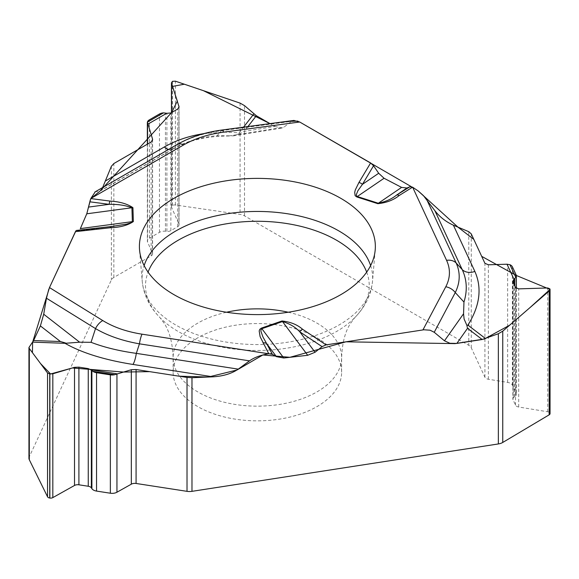 <?xml version="1.0" encoding="UTF-8"?>
<svg xmlns="http://www.w3.org/2000/svg" width="579" height="579" viewBox="0 0 579 579"><rect width="100%" height="100%" fill="white"/><g stroke="black" fill="none" stroke-linecap="round" stroke-linejoin="round"><path stroke-width="0.43" stroke-dasharray="2.9 2.17" d="M316.952 337.81A84.259 48.643 180 0 1 341.632 372.203A84.259 48.643 180 0 1 257.38 420.853A84.259 48.643 180 0 1 173.121 372.203A84.259 48.643 180 0 1 235.573 325.217A84.259 48.643 180 0 1 316.952 337.81M28.95 458.25A9.575 5.529 0 0 1 29.276 456.824L111.371 279.932A9.575 5.529 0 0 1 113.846 277.457L151.141 255.925A4.979 2.873 0 0 0 152.595 253.892A4.979 2.873 0 0 0 152.443 253.189L147.558 241.979A6.89 3.981 180 0 1 147.348 241.002A6.89 3.981 180 0 1 149.368 238.186L159.478 232.345A6.89 3.981 180 0 1 165.442 231.231L166.897 231.368A4.596 2.656 0 0 0 170.87 230.623L177.717 226.671A4.596 2.656 0 0 0 179.063 224.79A4.596 2.656 0 0 0 178.925 224.145L171.543 207.231A3.105 1.788 180 0 1 171.449 206.79A3.105 1.788 180 0 1 172.361 205.523L172.462 205.465A3.105 1.788 180 0 1 175.408 204.995L240.068 214.396A9.575 5.529 0 0 1 244.504 215.851L468.787 345.337A9.575 5.529 0 0 1 471.263 347.813L484.913 377.226A4.979 2.873 0 0 0 488.365 379.245L507.631 382.408A6.89 3.981 180 0 1 512.408 385.209L516.113 393.184A6.89 3.981 180 0 1 516.345 394.212A6.89 3.981 180 0 1 514.803 396.724L513.877 397.382A4.596 2.656 0 0 0 512.849 399.054A4.596 2.656 0 0 0 513.008 399.742L515.513 405.141A4.596 2.656 0 0 0 518.697 407.008L547.756 411.778A3.105 1.788 180 0 1 549.905 413.037L549.941 413.116A3.105 1.788 180 0 1 550.05 413.58M203.649 133.684L223.653 132.128L239.199 132.786L239.764 133.467L244.179 131.39L274.873 126.439L269.988 123.617L291.505 121.315M274.873 126.439L281.633 128.104L283.949 127.141L291.44 121.366L293.705 120.454M76.515 230.456L78.592 230.956L79.576 230.095L76.493 230.449L110.082 226.707M100.174 191.099L172.708 149.216A12.253 7.078 -120 0 0 173.591 148.535L98.966 191.62L95.955 191.569L176.53 145.054C189.224 137.73 204.163 132.953 221.344 130.709L291.44 121.366M99.61 191.417L102.657 187.524M168.547 149.483A12.253 7.078 -120 0 0 172.672 149.237M177.413 144.366A12.253 7.078 -120 0 0 176.53 145.054L173.591 148.535C186.105 141.435 200.616 137.165 217.125 135.718L233.634 135.848L239.764 133.467M221.96 130.022A12.253 2.251 -97.6 0 0 221.344 130.709L217.125 135.718M228.618 136.014L283.949 127.141M109.938 226.722L78.389 230.949M48.802 289.196L49.432 287.683M75.473 231.571L75.943 230.782M90.346 199.748L90.737 198.684M99.646 191.403L100.37 190.809M297.859 121.112L299.575 121.937M411.329 186.677L412.422 187.089M412.914 187.372L418.002 190.802M288.226 312.24A84.259 48.643 180 0 1 341.632 357.511A84.259 48.643 180 0 1 257.38 406.154A84.259 48.643 180 0 1 173.121 357.511A84.259 48.643 180 0 1 226.534 312.24M244.504 215.851L244.504 105.631M468.787 231.694L468.787 345.337M549.941 413.116L549.941 288.972M549.905 413.037L549.905 288.892M547.756 411.778L547.756 287.966M518.697 407.008L518.697 288.87M515.513 405.141L515.513 287.495M513.008 399.742L513.008 282.089M513.877 397.382L513.877 283.971M514.803 396.724L514.803 285.968M516.113 393.184L516.113 274.83M512.408 385.209L512.408 266.847M507.631 382.408L507.631 264.212M488.365 379.245L488.365 264.791M484.913 377.226L484.913 263.3M471.263 347.813L471.263 233.894M29.276 456.824L29.276 346.604M111.371 166.296L111.371 279.932M172.462 205.465L172.462 81.321M175.408 204.995L175.408 81.183M172.361 205.523L172.361 81.378M171.543 207.231L171.543 112.579M178.925 224.145L178.925 107.651M177.717 226.671L177.717 109.018M170.87 230.623L170.87 112.97M166.897 231.368L166.897 113.303M165.442 231.231L165.442 112.956M159.478 232.345L159.478 113.991M149.368 238.186L149.368 119.831M147.558 241.979L147.558 144.077M152.443 253.189L152.443 140.523M151.141 255.925L151.141 142.007M113.846 277.457L113.846 163.539M240.068 103.105L240.068 214.396M370.625 265.58A115.279 66.556 180 0 1 372.514 281.293A115.279 66.556 180 0 1 257.38 344.556A115.279 66.556 180 0 1 142.239 281.293A115.279 66.556 180 0 1 144.128 265.58M366.688 272.123A111.87 64.587 180 0 1 354.645 317.777A111.87 64.587 180 0 1 257.38 350.454A111.87 64.587 180 0 1 160.115 317.777A111.87 64.587 180 0 1 148.072 272.123M247.935 126.555L244.179 131.39M239.199 132.786L243.585 127.134M341.632 372.203L341.632 357.511C342.196 343.209 345.07 331.962 350.266 323.762L354.645 317.777C365.233 306.986 371.19 294.827 372.514 281.293L375.206 249.867M173.121 372.203L173.121 357.511C172.564 343.209 169.683 331.962 164.487 323.762L160.115 317.777C149.52 306.986 143.563 294.827 142.239 281.293L139.546 249.867M512.849 281.372L512.849 399.054M516.345 288.371L516.345 394.212M171.449 112.637L171.449 206.79M179.063 106.847L179.063 224.79M147.348 144.193L147.348 241.002M152.595 139.655L152.595 253.892M233.337 135.899L281.285 128.162M172.708 149.216C188.009 140.436 206.638 136.043 228.611 136.029M113.788 226.244L78.621 230.956"/><path stroke-width="0.87" d="M147.348 122.661L147.406 122.133A6.89 3.981 180 0 1 149.368 119.831L159.478 113.991A6.89 3.981 180 0 1 163.473 112.854L166.897 113.303L170.87 112.97L177.717 109.018L179.063 106.847L171.449 82.848L172.462 81.321L175.408 81.183L240.068 103.105L244.504 105.631L256.345 115.735L247.935 126.555M100.37 190.809L171.608 112.55L177.326 101.101L172.52 86.409L184.346 84.208L203.403 90.671L269.988 123.617L256.345 115.735M370.625 162.96L358.915 182.523A5.747 4.437 30.9 0 1 362.432 184.346L378.688 173.273L373.556 165.768L370.625 162.96L299.705 122.01L293.705 120.454M378.688 173.273L384.065 178.267L401.587 187.401L406.965 188.009L409.91 186.778L412.646 187.22L446.583 260.34A12.253 9.662 -24.9 0 1 456.158 262.982C460.486 272.687 460.189 282.552 455.268 292.561L434.236 332.281L444.469 340.799L463.562 313.76L463.967 302.05C467.514 290.535 466.927 279.715 462.208 269.582L434.894 210.727L423.452 195.637L418.371 191.084L412.646 187.22M434.894 210.727C439.722 216.966 445.888 221.786 453.4 225.195L468.787 231.694L471.263 233.894L484.913 263.3L488.365 264.791L507.009 264.212L509.933 264.712A6.89 3.981 180 0 1 512.408 266.847L516.113 274.83A6.89 3.981 180 0 1 516.345 275.857A6.89 3.981 180 0 1 515.817 277.392L513.877 279.317L512.849 281.372L513.008 282.089L515.513 287.495L518.697 288.87L547.756 287.966L549.905 288.892L550.05 289.457L549.174 291.013L502.746 331.166L502.746 442.457L549.174 414.825L549.174 291.013M502.746 442.457A9.575 5.529 0 0 1 498.353 443.948L191.975 491.339A9.575 5.529 0 0 1 187.017 491.339L136.079 483.465A4.979 2.873 0 0 0 131.324 484.174L116.944 492.23A6.89 3.981 180 0 1 110.357 493.221L96.541 491.079A6.89 3.981 180 0 1 91.887 488.662L91.359 487.865A4.596 2.656 0 0 0 88.254 486.251L78.903 484.804A4.596 2.656 0 0 0 74.51 485.463L52.827 497.607A3.105 1.788 180 0 1 49.866 498.056L49.729 498.034A3.105 1.788 180 0 1 47.543 496.789L29.312 459.762A9.575 5.529 0 0 1 28.95 458.25L28.95 347.509L29.312 348.471L29.312 459.762M498.353 443.948L498.353 333.728L482.177 339.504L467.514 328.329L456.86 343.419L482.177 339.504M456.86 343.419L449.919 343.289L444.469 340.799M315.056 352.256L299.756 331.781C295.362 327.084 289.609 323.668 282.494 321.548L307.71 355.282L315.056 352.256L322.062 346.633L326.064 344.889L423.879 329.784L430.096 330.211L434.236 332.281M307.71 355.282L283.768 358.003L276.422 356.642L272.405 354.334L268.772 353.755L260.116 336.681L259.182 330.978L259.761 329.35L261.361 328.134L281.98 320.983C290.412 321.873 297.273 324.631 302.571 329.256A5.747 3.546 -56.4 0 0 299.756 331.781L322.062 346.633M238.273 369.134C231.68 373.607 223.255 376.176 212.992 376.828L132.938 364.444A12.253 2.591 98.8 0 0 136.326 353.364L238.273 369.134L249.513 360.862C254.347 357.453 260.731 355.086 268.663 353.769L268.772 353.755M212.992 376.828L191.975 377.703L191.975 491.339M550.05 289.522L550.05 413.58A3.105 1.788 180 0 1 549.174 414.825M498.353 333.728L502.746 331.166M28.95 347.494L33.611 340.539L60.433 341.53L40.392 325.919L33.611 340.539M40.392 325.919L43.715 314.231L46.458 298.221L48.802 289.196M75.943 230.782L49.483 287.575L32.612 342.232L32.438 352.669L40.537 363.561L50.59 373.983L72.339 367.969L123.53 372.051L149.672 371.646L179.034 376.184L208.353 377.023L237.006 370.003L262.866 354.97L289.884 357.308L345.989 341.813L455.043 343.622L484.391 338.997L509.621 325.217L530.248 307.377L550.05 289.399L516.316 275.474L481.685 256.345L473.817 239.388L457.909 227.098L418.002 190.802M80.293 228.748L86.77 213.796L90.823 198.503L183.536 144.974A12.253 7.078 -120 0 0 177.413 144.366L94.811 192.054M95.303 191.772L90.823 198.503M102.657 187.524L111.371 166.296L113.846 163.539L151.141 142.007L152.595 139.655L152.443 138.743L147.406 122.133L163.473 112.854M91.887 488.662L91.887 370.386L88.254 368.599L78.903 367.151L74.51 367.325L52.827 373.795L49.729 373.889L47.543 372.977L29.312 348.471M116.944 492.23L116.944 374.027L114.794 374.685A6.89 3.981 180 0 1 110.357 374.859L96.541 372.724A6.89 3.981 180 0 1 92.843 371.291L91.887 370.386M187.017 491.339L187.017 377.421L136.079 369.54L131.324 369.72L116.944 374.027M187.017 377.421L191.975 377.703M226.845 180.706A117.971 68.112 180 0 1 375.206 249.867A117.971 68.112 180 0 1 257.38 314.607A117.971 68.112 180 0 1 139.546 249.867A117.971 68.112 180 0 1 226.845 180.706M453.4 225.195L474.852 271.413A12.253 9.662 -24.9 0 1 462.208 269.582L456.158 262.982L426.665 199.437M373.556 165.768L362.432 184.346L357.822 190.846L356.266 194.783L356.744 196.238L357.286 196.52L384.065 178.267M401.587 187.401L378.326 203.251C385.694 201.695 391.744 199.002 396.47 195.159L406.965 188.009M358.915 182.523L355.296 189.963L354.703 192.344L355.122 195.695L356.802 196.954A5.747 2.273 -72.3 0 1 357.286 196.52L378.326 203.251A5.747 2.273 107.7 0 0 377.841 203.685C386.475 202.773 393.604 200.037 399.228 195.492A5.747 3.445 58 0 0 396.47 195.159L409.852 186.807A5.747 3.445 58 0 1 411.343 186.684L299.575 121.937M281.98 320.983A5.747 2.417 -109.1 0 1 282.494 321.548L261.874 328.698L283.768 358.003M474.852 271.413C482.198 288.016 479.882 305.922 467.912 325.137L466.884 325.362L464.105 319.043L463.562 313.76M466.884 325.362L467.514 328.329M446.583 260.34C450.614 269.192 450.346 278 445.787 286.764A12.253 9.568 27.9 0 1 455.268 292.561L463.967 302.05M105.74 180.807L164.342 146.972A12.253 7.078 -120 0 0 168.547 149.483M110.082 226.707L126.577 224.131L131.324 222.669L132.352 221.641L80.358 228.596L86.778 213.796L131.932 207.752C125.455 205.306 117.848 204.163 109.113 204.329L88.739 207.058M132.924 207.673L133.344 221.562A5.747 4.69 178.3 0 0 132.352 221.641L131.932 207.752A5.747 4.69 -1.7 0 1 132.924 207.673C127.235 203.808 119.578 201.615 109.945 201.072A5.747 1.035 -82.5 0 0 109.113 204.329L89.897 201.818A5.747 1.035 -82.5 0 1 90.346 199.748L86.836 213.651M183.536 144.974C194.805 138.533 208.143 134.263 223.574 132.164A12.253 2.251 -97.6 0 0 221.96 130.022L294.067 120.41M133.344 221.562C127.793 225.325 120.222 227.373 110.647 227.713A5.747 0.89 -96.4 0 0 110.01 226.7A5.747 0.89 -96.4 0 0 109.938 226.722M49.483 287.575L102.772 320.563C113.636 327.229 126.714 331.767 142.007 334.177A12.253 2.591 98.8 0 0 139.445 343.832C122.422 340.843 107.781 335.762 95.521 328.597L46.458 298.221M261.361 328.134A5.747 2.417 -109.1 0 1 261.874 328.698L260.963 329.733L260.919 331.275L262.96 336.992L266.543 343.427L276.422 356.642M262.96 342.927A5.747 4.48 151.8 0 1 266.543 343.427L272.383 354.29A5.747 4.48 151.8 0 0 270.444 353.711M132.938 364.444C104.466 359.921 81.827 352.879 65.022 343.318L79.634 342.196L91.041 342.305C104.01 347.299 119.1 350.983 136.326 353.364L139.445 343.832L249.513 360.862M65.485 342.978L60.433 341.53M102.772 320.563A12.253 7.317 121.8 0 0 95.521 328.597L91.041 342.305M49.432 287.683L75.473 231.571M90.737 198.684L99.646 191.403M291.505 121.315L297.859 121.112M412.422 187.089L412.914 187.372M226.534 312.24A84.259 48.643 180 0 1 235.573 310.518A84.259 48.643 180 0 1 288.226 312.24M513.877 283.971L513.877 279.317M514.803 285.968L514.803 278.448M171.543 112.579L171.543 83.412M178.925 107.651L178.925 106.008M147.558 144.077L147.558 123.776M152.443 140.523L152.443 138.743M49.729 498.034L49.729 373.889M47.543 496.789L47.543 372.977M49.866 498.056L49.866 373.911M52.827 497.607L52.827 373.795M74.51 485.463L74.51 367.325M78.903 484.804L78.903 367.151M88.254 486.251L88.254 368.599M91.359 487.865L91.359 369.8M96.541 491.079L96.541 372.724M110.357 493.221L110.357 374.859M131.324 484.174L131.324 369.72M136.079 483.465L136.079 369.54M144.128 265.58A115.279 66.556 180 0 1 227.54 213.716A115.279 66.556 180 0 1 370.625 265.58M148.072 272.123A111.87 64.587 180 0 1 228.423 223.48A111.87 64.587 180 0 1 366.688 272.123M399.228 195.492L412.566 187.169M467.912 325.137L485.578 338.599M445.787 286.764L422.938 329.907M326.064 344.889L302.571 329.256M509.933 264.712L515.817 277.392M513.978 279.223L507.009 264.212M356.802 196.954L377.841 203.685M223.574 132.164L299.705 122.01M109.945 201.072L90.794 198.568M110.647 227.713L75.444 231.643M142.007 334.177L268.663 353.769M243.585 127.134L253.855 113.918M166.745 113.26L147.71 124.246M164.342 146.972C175.857 140.371 188.957 135.935 203.649 133.684M43.715 314.231L79.634 342.196M65.022 343.318L32.699 342.124M114.794 374.685L92.843 371.291M91.417 369.858L117.407 373.875M516.345 275.857L516.345 288.371M171.449 82.898L171.449 112.637M147.348 122.697L147.348 144.193M221.96 130.022C205.075 132.287 190.223 137.071 177.413 144.366M76.377 230.449L113.788 226.244"/></g></svg>
